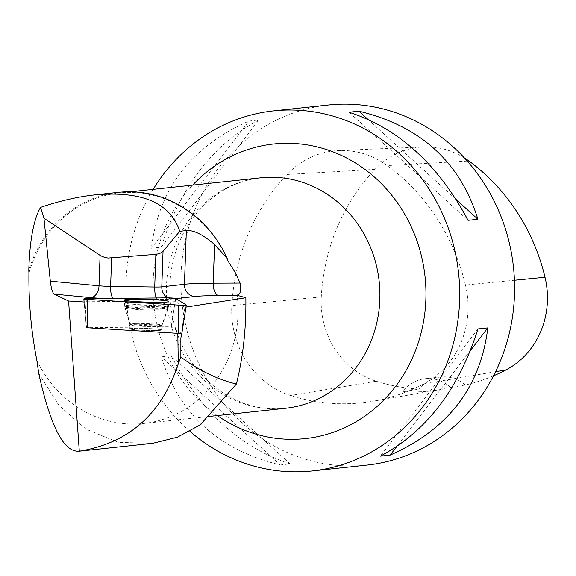 <?xml version="1.0" encoding="UTF-8"?>
<svg xmlns="http://www.w3.org/2000/svg" width="576" height="576" viewBox="0 0 576 576"><rect width="100%" height="100%" fill="white"/><g stroke="black" fill="none" stroke-linecap="round" stroke-linejoin="round"><path stroke-width="0.43" stroke-dasharray="2.88 2.16" d="M155.088 330.552A15.934 1.001 2 0 0 161.626 329.976A15.934 1.001 2 0 0 145.735 328.414A15.934 1.001 2 0 0 129.773 328.853A15.934 1.001 2 0 0 138.47 330.048A15.934 1.001 2 0 0 155.088 330.552M84.11 301.99L86.486 327.773L85.176 302.054L84.096 301.817L166.687 300.773L175.226 301.306L184.867 307.282L181.555 333.446L171.158 327.01L167.645 326.786L86.357 327.715L167.645 326.779L171.158 327.002L181.786 333.576M184.867 307.282L186.012 307.102M38.729 373.442L59.004 405.518L86.141 429.264L118.296 442.339L152.532 443.362M36.886 360.569A115.891 106.675 -96.1 0 0 143.647 423.482A115.891 106.675 -96.1 0 0 237.557 298.894A115.891 106.675 -96.1 0 0 237.154 295.092M160.373 330.329A15.934 1.001 -178 0 1 142.524 330.286A15.934 1.001 -178 0 1 129.773 328.86A15.934 1.001 -178 0 1 145.735 328.428A15.934 1.001 -178 0 1 161.626 329.983A15.934 1.001 -178 0 1 160.373 330.329M181.555 333.446L181.03 333.526L181.555 333.648M86.486 327.773L181.57 333.562M227.981 260.957A115.891 106.675 -96.1 0 0 118.93 193.025A115.891 106.675 -96.1 0 0 28.937 273.269M118.483 192.341A116.618 107.345 -96.1 0 0 28.8 270.079M153.158 189.353A181.08 166.687 -96.1 0 0 126.814 305.554A181.08 166.687 -96.1 0 0 189.914 431.323M328.428 104.998A181.08 166.687 -96.1 0 0 182.002 302.818A181.08 166.687 -96.1 0 0 367.042 465.091M151.394 248.227L161.244 247.169C180.583 186.631 213.127 144.238 258.862 119.981L249.012 121.039C191.153 146.592 158.609 188.993 151.394 248.227L249.012 121.039M280.31 464.954L290.16 463.896C240.754 447.79 201.074 411.754 171.13 355.795L161.28 356.854C179.1 414.115 218.772 450.144 280.31 464.954L161.28 356.854M465.458 285.026A202.81 186.689 -96.1 0 0 387.288 165.564A86.918 80.006 -96.1 0 0 338.774 150.523A86.918 80.006 -96.1 0 0 287.014 174.478A202.81 186.689 -96.1 0 0 231.833 305.561A86.918 80.006 -96.1 0 0 290.498 395.51A202.81 186.689 -96.1 0 0 372.737 401.263A202.81 186.689 -96.1 0 0 423.85 383.882A86.918 80.006 -96.1 0 0 465.458 285.026L514.426 280.253M464.393 157.939A81.461 74.981 -96.1 0 0 423.475 146.923A81.461 74.981 -96.1 0 0 374.969 169.366A197.352 181.663 -96.1 0 0 321.278 296.928A81.461 74.981 -96.1 0 0 376.258 381.226A197.352 181.663 -96.1 0 0 419.263 389.052L402.898 391.694A198.36 182.592 83.9 0 0 440.827 389.491L372.737 401.263M493.51 375.84A197.352 181.663 -96.1 0 1 465.271 385.013L450.569 387.511A198.36 182.592 83.9 0 1 440.827 389.491M465.271 385.013A36.216 33.336 -96.1 0 0 440.77 377.035A36.216 33.336 -96.1 0 0 419.263 389.052M450.569 387.511A36.216 33.336 -96.1 0 0 425.146 378.706A36.216 33.336 -96.1 0 0 402.898 391.694M470.498 350.438L396.576 446.753M477.95 328.954L380.333 456.142M367.61 119.095L456.257 199.598M349.034 112.226L468.065 220.327M161.244 247.169L258.862 119.981M290.16 463.896L171.13 355.795M126.317 302.378A22.046 1.382 2 0 0 124.582 302.861A22.046 1.382 2 0 0 146.563 305.014A22.046 1.382 2 0 0 168.638 304.416A22.046 1.382 2 0 0 151.056 302.436A22.046 1.382 2 0 0 126.317 302.378M181.03 333.526L180.871 338.184M171.158 327.002L175.68 298.426M166.579 297.857L166.687 300.773M86.306 301.622L86.198 298.706M133.675 305.064A21.773 1.361 -178 0 1 156.427 305.755A21.773 1.361 -178 0 1 168.264 307.39A21.773 1.361 -178 0 1 146.455 307.98A21.773 1.361 -178 0 1 124.747 305.856A21.773 1.361 -178 0 1 133.675 305.064M133.877 306.209A21.37 1.339 2 0 0 125.129 307.037A21.37 1.339 2 0 0 146.419 309.067A21.37 1.339 2 0 0 167.803 308.542A21.37 1.339 2 0 0 156.593 306.907A21.37 1.339 2 0 0 133.877 306.209M136.483 323.446A15.934 1.001 -178 0 1 153.101 323.95A15.934 1.001 -178 0 1 161.798 325.145A15.934 1.001 -178 0 1 155.261 325.721A15.934 1.001 -178 0 1 138.643 325.217A15.934 1.001 -178 0 1 129.946 324.022A15.934 1.001 -178 0 1 136.483 323.446M105.055 298.505A23.177 1.454 2 0 0 113.81 298.742L157.918 299.39A23.177 1.454 2 0 0 172.051 299.074L175.997 298.627M175.226 301.306L171.158 327.01M285.494 408.276A115.891 106.675 83.9 0 1 166.867 302.407A115.891 106.675 83.9 0 1 260.784 177.811C240.494 180.065 222.329 188.46 206.28 203.004C194.573 213.826 185.458 227.124 178.934 242.892C171.396 261.526 168.516 281.225 170.294 301.975C172.454 324.194 179.597 344.21 191.707 362.03C201.427 376.056 213.156 387.115 226.894 395.215C245.657 406.022 265.19 410.378 285.494 408.276M467.266 161.107L387.288 165.564M374.969 169.366L287.014 174.478M321.278 296.928L231.833 305.561M376.258 381.226L290.498 395.51M495.598 371.686L423.85 383.882M217.332 415.584A148.154 136.375 83.9 0 1 153.598 303.264A148.154 136.375 83.9 0 1 192.622 185.119M113.81 298.742A11.592 3.622 90.8 0 1 113.177 298.418M157.918 299.39A11.592 3.622 90.8 0 1 156.427 297.965M172.051 299.074A11.592 10.67 83.5 0 1 167.839 297.857M160.51 326.354A15.934 1.001 -178 0 1 142.668 326.318A15.934 1.001 -178 0 1 129.917 324.886A15.934 1.001 -178 0 1 145.879 324.454A15.934 1.001 -178 0 1 161.762 326.009A15.934 1.001 -178 0 1 160.51 326.354M166.111 309.809A21.37 1.339 2 0 0 167.767 309.413A21.37 1.339 2 0 0 146.484 307.26A21.37 1.339 2 0 0 125.1 307.901A21.37 1.339 2 0 0 142.646 309.78A21.37 1.339 2 0 0 166.111 309.809M126.425 306.252A21.773 1.361 -178 0 1 150.862 306.302A21.773 1.361 -178 0 1 168.235 308.261A21.773 1.361 -178 0 1 166.522 308.722A21.773 1.361 -178 0 1 142.186 308.671A21.773 1.361 -178 0 1 124.718 306.72A21.773 1.361 -178 0 1 126.425 306.252M168.638 304.416L168.235 308.261L161.762 326.009L161.626 329.983L161.798 325.145L168.264 307.39L168.883 301.529M124.582 302.861L124.718 306.72L129.917 324.886L129.773 328.86L129.946 324.022L124.747 305.856L124.546 299.966M130.435 191.794L118.93 193.025M210.924 416.268L143.647 423.482M423.475 146.923L338.774 150.523M440.77 377.035L425.146 378.706M86.357 327.715L84.096 301.817"/><path stroke-width="0.86" d="M186.293 305.093L181.793 333.598L86.357 327.708M87.257 299.362L178.265 305.093A5.753 0.36 2 0 0 186.336 305.05A5.753 0.36 2 0 0 186.3 305.006L175.68 298.426A5.753 0.36 2 0 0 166.579 297.857L86.198 298.706A5.753 0.36 2 0 0 83.837 298.915A5.753 0.36 2 0 0 87.257 299.362L87.674 327.881M159.79 302.321A22.183 1.39 2 0 0 168.883 301.529A22.183 1.39 2 0 0 156.823 299.858A22.183 1.39 2 0 0 133.639 299.16A22.183 1.39 2 0 0 124.546 299.966A22.183 1.39 2 0 0 136.692 301.63A22.183 1.39 2 0 0 159.79 302.321M186.012 307.102L245.866 297.742C246.254 328.457 243.094 357.228 236.383 384.048L200.225 424.865L177.329 437.206L152.532 443.362M175.997 298.627L194.702 296.503A62.294 3.902 -178 0 1 218.952 295.567L237.78 295.488L245.866 297.742M54.13 294.127L68.58 301.01L79.308 451.181C67.622 452.16 53.258 438.79 38.729 373.442L36.886 360.569C31.234 331.589 28.584 302.494 28.937 273.269L28.8 270.079C29.707 240.451 33.617 219.55 40.529 207.382L43.949 218.282L50.314 281.167C51.185 288.338 52.459 292.658 54.13 294.127L90.605 297.598A23.177 1.454 2 0 0 105.055 298.505M85.176 302.054L68.58 301.01M237.78 295.488L237.154 295.092C240.473 294.3 241.445 290.29 240.077 283.061L235.728 273.37L227.981 260.957L227.088 258.17A116.618 107.345 -96.1 0 0 118.483 192.341L94.738 194.89C77.76 196.733 59.695 200.902 40.529 207.382M181.555 333.648L180.871 338.184L180.864 357.07L178.272 363.838C161.762 414.014 128.779 443.124 79.308 451.181L152.51 443.333M180.864 357.07C198.95 370.426 217.462 379.418 236.383 384.048M177.826 333.554L178.272 363.838M227.088 258.17L214.567 244.526C203.04 234.605 193.63 229.961 186.343 230.58L179.719 231.3C170.453 202.86 142.128 190.728 94.738 194.89M179.719 231.3L163.044 251.359L159.61 253.57L155.873 254.347L108.101 258.034L104.602 257.378L100.742 255.78L43.949 218.282M189.914 431.323A181.08 166.687 -96.1 0 0 312.17 470.974A181.08 166.687 -96.1 0 0 458.906 276.3A181.08 166.687 -96.1 0 0 273.557 110.88A181.08 166.687 -96.1 0 0 153.158 189.353M312.17 470.974L367.042 465.091A181.08 166.687 -96.1 0 0 513.785 270.418A181.08 166.687 -96.1 0 0 328.428 104.998L273.557 110.88M477.95 328.954L487.8 327.902C480.578 387.137 448.042 429.53 390.182 455.083L380.333 456.142C426.067 431.885 458.604 389.491 477.95 328.954M349.034 112.226L358.884 111.168C420.415 125.978 460.094 162.014 477.914 219.276L468.065 220.327C438.12 164.369 398.441 128.333 349.034 112.226M493.51 375.84A197.352 181.663 -96.1 0 0 506.023 369.914A81.461 74.981 -96.1 0 0 545.018 277.265A197.352 181.663 -96.1 0 0 468.943 161.014A81.461 74.981 -96.1 0 0 464.393 157.939M487.8 327.902L470.498 350.438M396.576 446.753L390.182 455.083M358.884 111.168L367.61 119.095M456.257 199.598L477.914 219.276M166.579 297.857L86.198 298.706C82.908 298.822 83.261 299.038 87.257 299.362L178.265 305.093L186.3 305.006L175.68 298.426L166.579 297.857M178.682 333.612L178.265 305.093M130.435 191.794L260.784 177.811A115.891 106.675 83.9 0 1 379.404 283.68A115.891 106.675 83.9 0 1 285.494 408.276L210.924 416.268M100.087 255.37L99.014 285.797L50.314 281.167M90.605 297.598A11.592 7.97 95.4 0 0 99.014 285.797A11.592 0.727 -178 0 0 110.614 286.366L111.614 258.062M545.018 277.265L514.426 280.253M468.943 161.014L467.266 161.107M506.023 369.914L495.598 371.686M192.622 185.119A148.154 136.375 83.9 0 1 378.13 180.461A148.154 136.375 83.9 0 1 399.614 380.801A148.154 136.375 83.9 0 1 217.332 415.584M240.077 283.061L213.199 283.176A11.592 6.178 -90.2 0 0 218.952 295.567M186.343 230.58L184.442 284.285L161.791 286.855L163.044 251.359M194.702 296.503A11.592 10.67 83.5 0 1 184.442 284.285A73.879 4.63 2 0 1 213.199 283.176L214.567 244.526M155.873 254.347L154.721 287.014L110.614 286.366A11.592 3.622 90.8 0 0 113.177 298.418M167.839 297.857A11.592 10.67 83.5 0 1 161.791 286.855A11.592 0.727 -178 0 1 154.721 287.014A11.592 3.622 90.8 0 0 156.427 297.965M181.793 333.598L186.336 305.05M84.11 301.99L83.837 298.915"/></g></svg>
